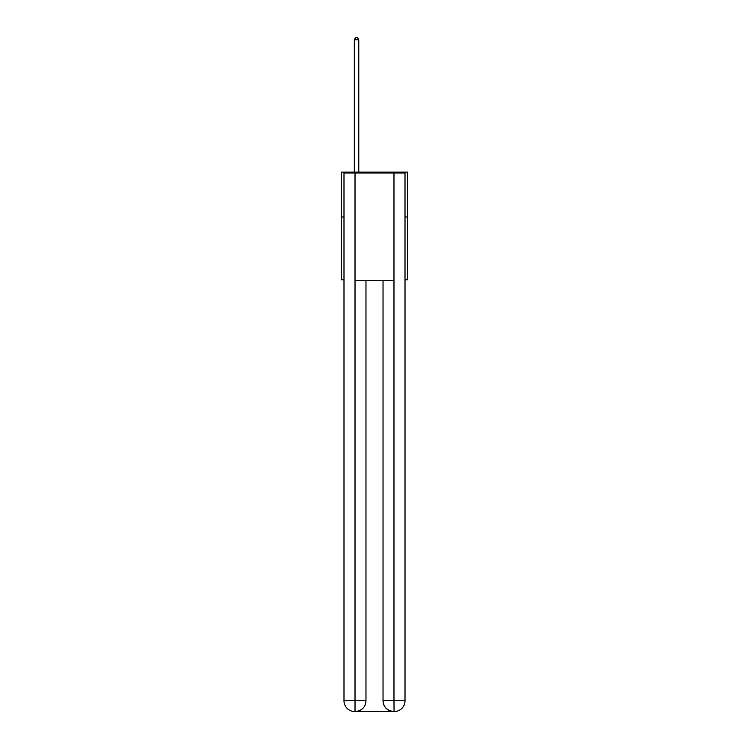 <?xml version="1.0" encoding="UTF-8"?>
<svg xmlns="http://www.w3.org/2000/svg" width="749" height="749" viewBox="0 0 749 749"><rect width="100%" height="100%" fill="white"/><g stroke="black" fill="none" stroke-linecap="round" stroke-linejoin="round"><path stroke-width="1.12" d="M343.988 216.995L341.291 216.995L341.291 172.12L407.709 172.12L407.709 279.826L405.012 279.826M341.291 216.995L341.291 279.826L343.988 279.826M407.709 216.995L405.012 216.995M354.754 711.55A10.767 10.767 0 0 1 343.988 700.783L365.971 700.783L365.971 280.725L365.971 700.783A10.767 10.767 0 0 1 355.204 711.55L354.754 711.55A10.767 10.767 0 0 1 343.988 700.783L343.988 173.019L355.026 173.019L355.026 280.725L393.974 280.725L393.974 173.019L355.026 173.019M393.974 173.019L405.012 173.019L405.012 700.783A10.767 10.767 0 0 1 394.246 711.55L393.796 711.55A10.767 10.767 0 0 1 383.029 700.783L383.029 280.725L383.029 700.783C383.572 707.131 387.167 710.717 393.796 711.55L355.204 711.55C361.861 710.857 365.456 707.262 365.971 700.783M383.029 700.783L393.974 700.783L394.058 711.55M355.026 280.725L355.026 711.55M358.79 172.12L358.79 39.781L354.305 39.781L354.305 172.12M354.305 39.781L355.653 37.45L357.451 37.45L358.79 39.781M393.974 280.725L393.974 700.783L405.012 700.783"/></g></svg>
